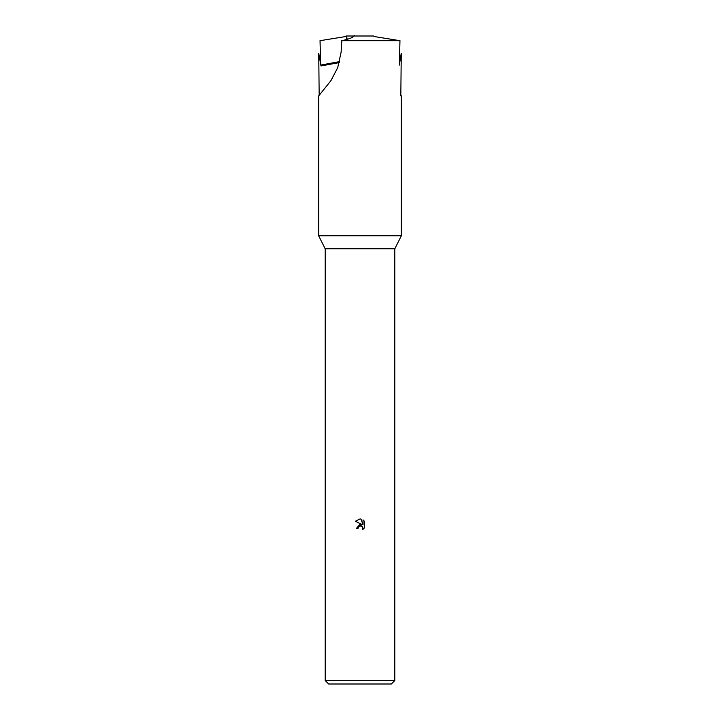 <?xml version="1.0" encoding="UTF-8"?>
<svg xmlns="http://www.w3.org/2000/svg" width="720" height="720" viewBox="0 0 720 720"><rect width="100%" height="100%" fill="white"/><g stroke="black" fill="none" stroke-linecap="round" stroke-linejoin="round"><path stroke-width="1.08" d="M325.188 680.517L394.812 680.517L391.338 684L328.662 684L325.188 680.517L325.188 248.805L394.812 248.805L401.355 235.755L318.645 235.755L318.645 95.985L330.939 80.649L337.716 67.635L341.1 52.263L341.847 40.68L399.96 40.68L374.004 36.504L373.797 36L353.448 36L353.457 36.639M359.244 526.248L359.982 525.951L358.308 527.265L358.038 528.399L356.4 528.399L360 524.286L361.998 524.529L355.347 521.253L360 518.958L361.008 519.066L363.042 524.916L363.042 519.903L364.653 521.532L364.653 527.715L362.781 529.506L362.313 526.617L360 525.942L361.242 525.987M400.833 95.157L401.355 96.012L400.824 95.85L401.256 53.325L399.303 65.097L399.96 40.68M358.038 528.399L358.209 527.49M361.413 526.041L362.853 527.427L362.781 529.506L364.653 527.715M361.998 524.529L356.4 528.399M358.308 527.265L359.235 526.257M364.653 521.532L363.042 519.903M361.008 519.066L360.135 518.958M360 518.958L355.347 521.253M399.33 64.143L401.256 53.325M346.536 39.528L346.203 36L353.448 36M320.67 64.143L320.04 40.68L345.996 36.504M320.841 65.07L339.624 61.587M339.363 62.577L320.994 65.943L318.744 53.325L319.167 95.157M346.554 36L347.157 39.348M354.339 35.442C353.763 37.26 349.479 39.033 341.469 40.761M400.86 95.202A47.187 3.276 -89.6 0 0 401.355 96.012M394.812 248.805L394.812 680.517M401.355 95.985L401.355 235.755M325.188 248.805L318.645 235.755"/></g></svg>
